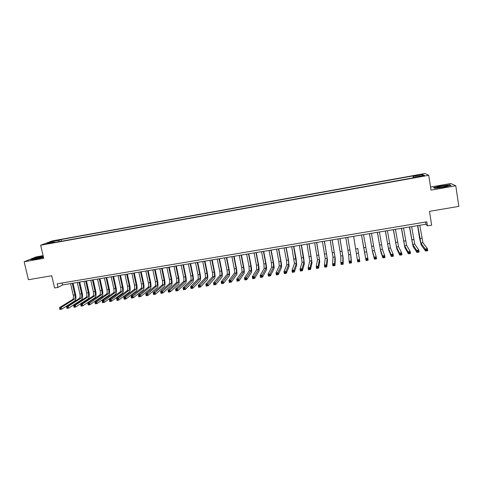 <?xml version="1.0" encoding="UTF-8"?>
<svg xmlns="http://www.w3.org/2000/svg" width="483" height="483" viewBox="0 0 483 483"><rect width="100%" height="100%" fill="white"/><g stroke="black" fill="none" stroke-linecap="round" stroke-linejoin="round"><path stroke-width="0.72" d="M46.966 243.939L50.31 243.009L46.966 243.939M43.102 255.646L36.322 256.841L24.15 261.768L28.425 279.717L51.723 275.745L54.579 287.971L58.002 287.403L62.518 284.946L425.879 224.233L427.413 225.869L431.651 225.163L429.502 211.373L458.85 206.368L455.765 185.768L450.802 183.51L430.546 187.09M424.943 173.5L52.297 240.908L40.669 245.231L428.723 175.299L424.943 173.5M427.413 225.869L426.779 221.824L57.163 283.811L58.002 287.403M421.955 175.909L417.91 176.905L422.559 176.229L424.744 175.571L421.955 175.909L422.015 176.325M54.7 242.46L54.404 242.08L52.224 242.907L415.555 177.4L414.933 177.032L414.957 177.509M54.404 242.08L46.905 243.432L51.645 241.663L59.029 240.329L61.112 239.538L413.019 175.909L413.611 176.253L422.703 174.611L424.195 175.359L414.933 177.032M428.723 175.299L431.017 190.127L455.765 185.768M24.15 261.768L43.73 258.32L40.669 245.231M425.535 222.035L425.879 224.233M62.066 282.99L62.518 284.946M413.967 177.684L413.611 176.253M413.321 177.804L413.019 175.909M61.498 241.234L61.112 239.538M59.029 240.329L58.799 241.717M422.009 175.758L422.703 174.611M51.645 241.663L52.249 242.466M440.925 185.858L433.535 187.621L434.766 188.346L443.611 187.265L451.128 185.46L449.673 184.772L440.955 186.046M43.241 256.213L34.39 258.127L30.755 259.606L35.41 259.214L43.506 257.373M449.721 185.11L449.673 184.772M417.753 225.591L420.874 243.027L425.233 248.999L427.395 248.654L427.715 250.707L425.559 251.051L421.182 244.972L419.57 238.21L417.578 225.621M419.793 225.253L422.921 242.695L427.395 248.654L426.978 249.56L426.115 249.699L426.241 250.52L427.111 250.381L426.978 249.56M426.241 250.52L425.559 251.051L425.233 248.999L426.115 249.699M427.111 250.381L427.715 250.707M443.068 187.126C446.503 186.48 448.043 186.015 447.705 185.726L441.498 186.305C437.381 187.102 436.022 187.585 437.429 187.76L443.068 187.126M433.837 187.796L440.991 186.04L449.468 184.989L450.681 185.563M434.833 188.334L433.831 187.748M43.355 256.727L36.346 258.103C34.414 258.671 33.822 258.973 34.571 259.027L43.44 257.089M31.383 259.558L34.571 258.26L43.277 256.388M409.614 226.95L412.711 244.35L416.612 250.381L418.761 250.037L419.087 252.084L416.938 252.428L413.019 246.294L409.463 226.98M411.643 226.612L414.746 244.018L418.761 250.037L418.338 250.943L417.475 251.082L417.608 251.903L418.471 251.764L418.338 250.943M417.608 251.903L416.938 252.428L416.612 250.381L417.475 251.082M418.471 251.764L419.087 252.084M401.512 228.308L404.585 245.666L408.032 251.758L410.176 251.414L410.502 253.46L408.364 253.798L404.893 247.61L401.385 228.326M403.534 227.97L406.614 245.34L410.176 251.414L409.741 252.319L408.884 252.458L409.016 253.273L409.874 253.14L409.741 252.319M409.016 253.273L408.364 253.798L408.032 251.758L408.884 252.458M409.874 253.14L410.502 253.46M393.446 229.654L396.489 246.982L399.495 253.128L401.627 252.784L401.959 254.825L399.827 255.163L396.803 248.914L393.343 229.673M395.456 229.316L398.511 246.656L401.627 252.784L401.18 253.69L400.329 253.829L400.461 254.644L401.313 254.505L401.18 253.69M400.461 254.644L399.827 255.163L399.495 253.128L400.329 253.829M401.313 254.505L401.959 254.825M385.416 230.995L388.435 248.286L390.995 254.493L393.114 254.149L393.452 256.183L391.327 256.521L388.749 250.218L385.337 231.007M387.42 230.663L390.445 247.96L393.114 254.149L392.661 255.054L391.81 255.193L391.942 256.008L392.794 255.869L392.661 255.054M391.942 256.008L391.327 256.521L390.995 254.493L391.81 255.193M392.794 255.869L393.452 256.183M377.416 232.329L380.411 249.59L382.536 255.851L384.643 255.513L384.981 257.536L382.868 257.874L380.731 251.516L377.362 232.341M379.415 231.997L382.409 249.264L384.643 255.513L384.178 256.413L383.333 256.551L383.472 257.361L384.317 257.228L384.178 256.413M383.472 257.361L382.868 257.874L382.536 255.851L383.333 256.551M384.317 257.228L384.981 257.536M369.459 233.663L372.423 250.882L374.114 257.197L376.215 256.865L376.553 258.888L374.452 259.22L372.749 252.802L369.423 233.669M371.445 233.331L374.416 250.562L376.215 256.865L375.738 257.765L374.899 257.904L375.031 258.713L375.877 258.574L375.738 257.765M375.031 258.713L374.452 259.22L374.114 257.197L374.899 257.904M375.877 258.574L376.553 258.888M363.627 247.356L361.519 234.986L365.728 258.544L367.823 258.206L368.161 260.228L366.072 260.56L363.627 247.356M363.512 234.653L367.823 258.206L367.34 259.111L366.5 259.244L366.639 260.053L367.472 259.92L367.34 259.111M366.639 260.053L366.072 260.56L365.728 258.544L366.5 259.244M367.472 259.92L368.161 260.228M357.734 248.322L359.811 261.563L357.734 248.322M353.641 236.308L357.384 259.884L359.467 259.546L358.972 260.452L358.138 260.585L358.277 261.394L359.111 261.255L358.972 260.452M359.111 261.255L359.811 261.563L357.728 261.895L357.384 259.884L358.138 260.585M357.728 261.895L358.277 261.394M345.78 237.618L348.672 254.74L349.082 261.212L351.153 260.88L351.497 262.891L350.966 256.328L347.772 237.286M347.742 237.292L350.64 254.42L351.153 260.88L350.652 261.786L349.819 261.919L349.958 262.722L350.791 262.589L350.652 261.786M350.791 262.589L351.497 262.891L349.426 263.223L349.082 261.212L349.819 261.919M349.426 263.223L349.958 262.722M337.961 238.922L340.823 256.008L340.811 262.541L342.876 262.209L343.226 264.213L343.111 257.596L339.966 238.59M339.911 238.596L342.779 255.694L342.876 262.209L342.362 263.114L341.535 263.247L341.674 264.044L342.501 263.911L342.362 263.114M342.501 263.911L343.226 264.213L341.161 264.539L340.811 262.541L341.535 263.247M341.161 264.539L341.674 264.044M330.173 240.226L333.01 257.276L332.582 263.863L334.634 263.531L334.991 265.529L335.293 258.858L332.189 239.888M332.117 239.9L334.96 256.962L334.634 263.531L334.115 264.43L333.294 264.563L333.433 265.366L334.254 265.233L334.115 264.43M334.254 265.233L334.991 265.529L332.932 265.855L332.582 263.863L333.294 264.563M332.932 265.855L333.433 265.366M322.415 241.524L325.228 258.538L324.389 265.173L326.436 264.847L326.786 266.839L327.504 260.12L324.449 241.18M324.353 241.198L327.172 258.224L326.436 264.847L325.904 265.747L325.083 265.879L325.228 266.676L326.043 266.544L325.904 265.747M326.043 266.544L326.786 266.839L324.745 267.165L324.389 265.173L325.083 265.879M324.745 267.165L325.228 266.676M314.693 242.81L317.482 259.794L316.232 266.483L318.267 266.157L318.629 268.143L319.752 261.369L316.739 242.472M316.619 242.49L319.414 259.486L318.267 266.157L317.729 267.057L316.914 267.19L317.059 267.987L317.874 267.854L317.729 267.057M317.874 267.854L318.629 268.143L316.594 268.47L316.232 266.483L316.914 267.19M316.594 268.47L317.059 267.987M307.001 244.096L309.766 261.049L308.118 267.787L310.14 267.461L310.503 269.442L312.036 262.619L309.066 243.752M308.921 243.776L311.692 260.735L310.14 267.461L309.591 268.361L308.782 268.494L308.927 269.285L309.736 269.152L309.591 268.361M309.736 269.152L310.503 269.442L308.474 269.768L308.118 267.787L308.782 268.494M308.474 269.768L308.927 269.285M299.345 245.376L302.086 262.293L300.034 269.079L302.05 268.759L302.412 270.734L304.35 263.863L303.632 257.173L301.422 245.032M301.259 245.056L304.006 261.985L302.05 268.759L301.495 269.659L300.686 269.786L300.831 270.577L301.64 270.45L301.495 269.659M301.64 270.45L302.412 270.734L300.396 271.06L300.034 269.079L300.686 269.786M300.396 271.06L300.831 270.577M291.726 246.65L294.443 263.537L291.992 270.371L293.996 270.051L294.364 272.02L296.695 265.101L296.037 258.417L293.809 246.3M293.628 246.33L296.351 263.223L293.996 270.051L293.429 270.951L292.626 271.078L292.77 271.869L293.579 271.742L293.429 270.951M293.579 271.742L294.364 272.02L292.354 272.34L291.992 270.371L292.626 271.078M292.354 272.34L292.77 271.869M284.131 247.918L286.437 260.313L286.824 264.769L283.98 271.657L285.978 271.337L286.347 273.306L289.076 266.332L288.472 259.655L286.232 247.568M286.027 247.604L288.327 260.005L288.725 264.461L285.978 271.337L285.405 272.237L284.602 272.364L284.753 273.149L285.55 273.022L285.405 272.237M285.55 273.022L286.347 273.306L284.348 273.62L283.98 271.657L284.602 272.364M284.348 273.62L284.753 273.149M276.572 249.18L278.89 261.544L279.246 266L276.01 272.937L277.997 272.617L278.365 274.579L281.486 267.558C281.722 266.544 281.541 264.316 280.943 260.886L278.691 248.83M278.462 248.866L280.774 261.237L281.136 265.692L277.997 272.617L277.417 273.517L276.614 273.644L276.765 274.429L277.562 274.302L277.417 273.517M277.562 274.302L278.365 274.579L276.379 274.893L276.01 272.937L276.614 273.644M276.379 274.893L276.765 274.429M269.049 250.442L271.38 262.776L271.694 267.226L268.071 274.211L270.051 273.891L270.426 275.847L273.927 268.783C274.205 267.757 274.042 265.535 273.444 262.112L271.174 250.085M270.927 250.128L273.251 262.468L273.577 266.918L270.051 273.891L269.46 274.791L268.669 274.918L268.814 275.702L269.611 275.576L269.46 274.791M269.611 275.576L270.426 275.847L268.445 276.161L268.071 274.211L268.669 274.918M268.445 276.161L268.814 275.702M261.557 251.691L263.899 263.996L264.177 268.445L260.168 275.473L262.142 275.159L262.517 277.109L266.405 269.997C266.719 268.971 266.574 266.749 265.976 263.332L263.694 251.335M263.422 251.377L265.765 263.694L266.055 268.137L262.142 275.159L261.538 276.059L260.754 276.185L260.898 276.964L261.689 276.837L261.538 276.059M261.689 276.837L262.517 277.109L260.542 277.429L260.168 275.473L260.754 276.185M260.542 277.429L260.898 276.964M254.094 252.935L256.449 265.215L256.69 269.659L252.301 276.735L254.269 276.421L254.644 278.371L258.912 271.211C259.262 270.178 259.136 267.956 258.538 264.551L256.244 252.579M255.954 252.627L258.308 264.913L258.556 269.357L253.66 277.32L252.869 277.447L253.02 278.226L253.81 278.099L253.66 277.32M253.81 278.099L254.644 278.371L252.681 278.685L252.301 276.735L252.869 277.447M252.681 278.685L253.02 278.226M246.662 254.179L249.029 266.429L249.234 270.866L244.47 277.991L246.427 277.683L246.807 279.621L251.456 272.412C251.836 271.38 251.734 269.164 251.13 265.759L248.823 253.816M248.516 253.871L250.882 266.127L251.1 270.565L245.811 278.576L245.026 278.703L245.177 279.482L245.962 279.355L245.811 278.576M245.962 279.355L246.807 279.621L244.851 279.935L244.47 277.991L245.026 278.703M244.851 279.935L245.177 279.482M239.26 255.416L241.645 267.636C242.043 269.906 242.104 271.386 241.814 272.068L236.676 279.246L238.62 278.933L239 280.871L244.024 273.613C244.446 272.575 244.356 270.359 243.758 266.966L241.44 255.054M241.108 255.109L243.486 267.334C243.891 269.605 243.951 271.084 243.667 271.772L237.998 279.826L237.219 279.953L237.37 280.732L238.149 280.605L237.998 279.826M238.149 280.605L239 280.871L237.056 281.178L236.676 279.246L237.219 279.953M237.056 281.178L237.37 280.732M231.894 256.648L234.291 268.838C234.69 271.102 234.732 272.581 234.424 273.269L228.912 280.49L230.85 280.176L231.236 282.108L236.628 274.809C237.087 273.77 237.014 271.555 236.41 268.168L234.08 256.28M233.73 256.34L236.127 268.536C236.525 270.806 236.573 272.279 236.265 272.967L230.216 281.076L229.443 281.197L229.594 281.975L230.373 281.849L230.216 281.076M230.373 281.849L231.236 282.108L229.298 282.422L228.912 280.49L229.443 281.197M229.298 282.422L229.594 281.975M224.553 257.874L226.962 270.033C227.366 272.297 227.396 273.77 227.064 274.465L221.19 281.728L223.116 281.42L223.502 283.346L229.262 276.004C229.757 274.96 229.703 272.744 229.099 269.363L226.756 257.505M226.388 257.566L228.791 269.737C229.196 271.995 229.232 273.475 228.9 274.163L222.476 282.314L221.703 282.44L221.854 283.213L222.627 283.086L222.476 282.314M222.627 283.086L223.502 283.346L221.57 283.654L221.19 281.728L221.703 282.44M221.57 283.654L221.854 283.213M217.247 259.093L219.668 271.229C220.073 273.481 220.091 274.96 219.735 275.654L213.492 282.96L215.412 282.652L215.798 284.578L221.926 277.188C222.452 276.137 222.415 273.927 221.818 270.558L219.463 258.725M219.071 258.791L221.492 270.933C221.89 273.185 221.914 274.664 221.564 275.358L214.766 283.551L213.993 283.672L214.15 284.445L214.917 284.318L214.766 283.551M214.917 284.318L215.798 284.578L213.878 284.885L213.492 282.96L213.993 283.672M213.878 284.885L214.15 284.445M209.972 260.307L212.405 272.418C212.81 274.664 212.816 276.137 212.435 276.837L205.836 284.191L207.744 283.883L208.137 285.803L214.621 278.371C215.183 277.314 215.164 275.111 214.567 271.742L212.194 259.939M211.789 260.005L214.217 272.122C214.621 274.368 214.633 275.847 214.259 276.542L207.086 284.777L206.326 284.904L206.476 285.67L207.243 285.55L207.086 284.777M207.243 285.55L208.137 285.803L206.223 286.111L205.836 284.191L206.326 284.904M206.223 286.111L206.476 285.67M202.727 261.52L205.172 273.601C205.571 275.841 205.571 277.314 205.166 278.015L198.211 285.417L200.113 285.109L200.505 287.023L207.352 279.542C207.944 278.492 207.944 276.282 207.34 272.925L204.961 261.146M204.532 261.218L206.978 273.306C207.382 275.551 207.382 277.025 206.984 277.719L199.449 286.002L198.682 286.123L198.839 286.89L199.606 286.769L199.449 286.002M199.606 286.769L200.505 287.023L198.598 287.325L198.211 285.417L198.682 286.123M198.598 287.325L198.839 286.89M195.512 262.728L197.97 274.779C198.368 277.019 198.356 278.486 197.927 279.192L190.616 286.63L192.512 286.328L192.904 288.236L200.107 280.714C200.735 279.657 200.753 277.453 200.149 274.103L197.758 262.347M197.312 262.426L199.769 274.483C200.167 276.723 200.155 278.196 199.739 278.896L191.836 287.222L191.081 287.343L191.238 288.11L191.999 287.989L191.836 287.222M191.999 287.989L192.904 288.236L191.008 288.538L190.616 286.63L191.081 287.343M191.008 288.538L191.238 288.11M188.322 263.929L190.797 275.95C191.196 278.184 191.171 279.657 190.725 280.357L183.057 287.844L184.947 287.542L185.339 289.444L192.892 281.879C193.556 280.816 193.586 278.619 192.989 275.274L190.586 263.549M190.115 263.627L192.584 275.654C192.989 277.894 192.965 279.361 192.518 280.068L184.264 288.436L183.51 288.556L183.667 289.317L184.421 289.196L184.264 288.436M184.421 289.196L185.339 289.444L183.455 289.746L183.057 287.844L183.51 288.556M183.455 289.746L183.667 289.317M181.167 265.125L183.649 277.115C184.053 279.349 184.017 280.816 183.546 281.523L175.534 289.051L177.412 288.749L177.81 290.651L185.707 283.044C186.408 281.975 186.456 279.778 185.852 276.439L183.437 264.744M182.954 264.823L185.436 276.825C185.834 279.059 185.804 280.526 185.333 281.233L176.724 289.643L175.969 289.764L176.126 290.524L176.881 290.404L176.724 289.643M176.881 290.404L177.81 290.651L175.927 290.953L175.534 289.051L175.969 289.764M175.927 290.953L176.126 290.524M174.043 266.314L176.536 278.28C176.941 280.508 176.893 281.975 176.398 282.682L168.042 290.253L169.907 289.951L170.306 291.847L178.559 284.197C179.29 283.129 179.35 280.931 178.752 277.598L176.325 265.934M175.818 266.018L178.312 277.991C178.716 280.218 178.668 281.686 178.179 282.392L169.213 290.844L168.464 290.965L168.621 291.726L169.37 291.605L169.213 290.844M169.37 291.605L170.306 291.847L168.44 292.149L168.042 290.253L168.464 290.965M168.44 292.149L168.621 291.726M166.943 267.497L169.448 279.44C169.853 281.661 169.793 283.129 169.279 283.835L160.579 291.448L162.439 291.152L162.843 293.042L171.435 285.35C172.196 284.276 172.28 282.078 171.676 278.757L169.237 267.117M168.718 267.202L171.217 279.15C171.622 281.372 171.568 282.839 171.054 283.551L161.739 292.046L160.99 292.161L161.153 292.921L161.896 292.801L161.739 292.046M161.896 292.801L162.843 293.042L160.978 293.338L160.579 291.448L160.99 292.161M160.978 293.338L161.153 292.921M159.879 268.681L162.397 280.593C162.795 282.809 162.729 284.276 162.191 284.988L153.153 292.644L155.007 292.342L155.405 294.232L164.341 286.497C165.138 285.423 165.234 283.225 164.631 279.911L162.179 268.294M161.642 268.385L164.16 280.303C164.558 282.525 164.492 283.986 163.96 284.698L154.294 293.235L153.552 293.356L153.715 294.111L154.457 293.99L154.294 293.235M154.457 293.99L155.405 294.232L153.552 294.527L153.153 292.644L153.552 293.356M153.552 294.527L153.715 294.111M152.839 269.858L155.369 281.74C155.768 283.956 155.689 285.417 155.128 286.129L145.757 293.827L147.599 293.531L148.003 295.415L157.277 287.639C158.104 286.558 158.219 284.366 157.615 281.058L155.152 269.466M154.596 269.562L157.12 281.456C157.524 283.666 157.446 285.133 156.89 285.845L146.88 294.425L146.144 294.539L146.307 295.294L147.043 295.173L146.88 294.425M147.043 295.173L148.003 295.415L146.162 295.711L145.757 293.827L146.144 294.539M146.162 295.711L146.307 295.294M145.83 271.029L148.372 282.887C148.77 285.091 148.679 286.552 148.1 287.27L138.392 295.01L140.227 294.715L140.638 296.592L150.237 288.78C151.101 287.693 151.227 285.501 150.63 282.199L148.154 270.637M147.581 270.734L150.116 282.597C150.521 284.807 150.43 286.268 149.857 286.987L139.502 295.602L138.766 295.723L138.929 296.471L139.665 296.357L139.502 295.602M139.665 296.357L140.638 296.592L138.796 296.888L138.392 295.01L138.766 295.723M138.796 296.888L138.929 296.471M138.85 272.195L141.398 284.022C141.803 286.226 141.7 287.687 141.096 288.405L131.056 296.188L132.891 295.892L133.296 297.763L143.234 289.909C144.121 288.822 144.272 286.636 143.668 283.34L141.187 271.802M140.589 271.905L143.143 283.738C143.542 285.942 143.445 287.403 142.847 288.122L132.155 296.779L131.424 296.9L131.587 297.649L132.318 297.534L132.155 296.779M132.318 297.534L133.296 297.763L131.467 298.059L131.056 296.188L131.424 296.9M131.467 298.059L131.587 297.649M131.895 273.354L134.461 285.157C134.86 287.355 134.751 288.816 134.123 289.54L123.757 297.359L125.58 297.063L125.991 298.935L136.254 291.038C137.178 289.951 137.341 287.759 136.737 284.475L134.244 272.961M133.628 273.064L136.194 284.873C136.592 287.077 136.484 288.538 135.868 289.257L124.837 297.951L124.107 298.071L124.276 298.82L125.006 298.699L124.837 297.951M125.006 298.699L125.991 298.935L124.167 299.225L123.757 297.359L124.107 298.071M124.167 299.225L124.276 298.82M124.97 274.513L127.548 286.286C127.947 288.484 127.826 289.939 127.18 290.663L116.488 298.524L118.305 298.228L118.715 300.094L129.305 292.161C130.259 291.068 130.434 288.882 129.836 285.604L127.331 274.121M126.697 274.223L129.275 286.008C129.673 288.2 129.553 289.661 128.913 290.386L117.556 299.122L116.832 299.237L116.995 299.985L117.719 299.865L117.556 299.122M117.719 299.865L118.715 300.094L116.904 300.384L116.832 299.237M116.904 300.384L116.995 299.985M118.075 275.666L120.659 287.415C121.064 289.607 120.931 291.062 120.267 291.786L109.249 299.683L111.06 299.394L111.47 301.253L122.38 293.284C123.37 292.185 123.563 289.999 122.96 286.727L120.442 275.268M119.796 275.376L122.38 287.131C122.779 289.323 122.652 290.784 121.994 291.509L110.305 300.281L109.581 300.396L109.744 301.144L110.468 301.024L110.305 300.281M110.468 301.024L111.47 301.253L109.665 301.543L109.581 300.396M109.665 301.543L109.744 301.144M111.211 276.813L113.807 288.538C114.205 290.718 114.06 292.179 113.378 292.903L102.046 300.837L103.845 300.553L104.256 302.406L115.485 294.395C116.506 293.296 116.717 291.116 116.113 287.844L113.59 276.415M112.919 276.524L115.515 288.254C115.92 290.44 115.775 291.901 115.099 292.626L103.078 301.44L102.36 301.555L102.529 302.298L103.247 302.183L103.078 301.44M103.247 302.183L104.256 302.406L102.456 302.69L102.36 301.555M102.456 302.69L102.529 302.298M104.37 277.954L106.972 289.655C107.377 291.835 107.226 293.29 106.52 294.02L94.867 301.99L96.66 301.7L97.077 303.553L108.621 295.505C109.671 294.407 109.895 292.221 109.297 288.961L106.755 277.556M106.073 277.671L108.681 289.371C109.08 291.557 108.929 293.012 108.228 293.742L95.888 302.587L95.169 302.702L95.338 303.445L96.057 303.33L95.888 302.587M96.057 303.33L97.077 303.553L95.284 303.837L95.169 302.702M95.284 303.837L95.338 303.445M97.554 279.096L100.174 290.766C100.573 292.94 100.41 294.395 99.685 295.125L87.719 303.137L89.506 302.853L89.923 304.695L101.786 296.61C102.867 295.505 103.102 293.326 102.505 290.072L99.957 278.691M99.257 278.806L101.871 290.488C102.275 292.662 102.112 294.117 101.388 294.847L88.727 303.735L88.015 303.849L88.184 304.592L88.896 304.477L88.727 303.735M88.896 304.477L89.923 304.695L88.141 304.984L88.015 303.849M88.141 304.984L88.184 304.592M90.768 280.225L93.4 291.871C93.799 294.044 93.63 295.493 92.881 296.23L80.607 304.278L82.382 303.994L82.804 305.836L94.976 297.709C96.087 296.604 96.34 294.425 95.737 291.177L93.183 279.826M92.464 279.941L95.091 291.593C95.489 293.767 95.32 295.222 94.577 295.952L80.89 304.99L81.059 305.733L81.766 305.618L81.597 304.882M81.766 305.618L82.804 305.836L81.029 306.119L80.89 304.99M81.029 306.119L81.059 305.733M84.012 281.354L86.65 292.976C87.055 295.143 86.868 296.592 86.101 297.329L73.519 305.413L75.288 305.129L75.71 306.971L88.196 298.808C89.331 297.697 89.603 295.524 88.999 292.281L86.433 280.949M85.702 281.076L88.335 292.698C88.739 294.865 88.558 296.321 87.797 297.057L73.79 306.131L73.959 306.868L74.672 306.753L74.497 306.017M74.672 306.753L75.71 306.971L73.941 307.248L73.79 306.131M73.941 307.248L73.959 306.868M77.28 282.483L79.93 294.075C80.335 296.236 80.142 297.685 79.351 298.422L66.467 306.548L68.224 306.264L68.652 308.094L81.44 299.901C82.605 298.79 82.889 296.61 82.291 293.38L79.713 282.072M78.964 282.199L81.609 293.797C82.013 295.964 81.82 297.413 81.041 298.15L66.726 307.26L66.895 307.997L67.602 307.882L67.433 307.146M67.602 307.882L68.652 308.094L66.889 308.377L66.726 307.26M66.889 308.377L66.895 307.997M70.578 283.599L73.241 295.167C73.639 297.323 73.44 298.772 72.631 299.514L59.439 307.671L61.19 307.393L61.619 309.223L74.708 300.987C75.909 299.871 76.205 297.697 75.608 294.473L73.018 283.195M72.251 283.322L74.907 294.896C75.312 297.051 75.113 298.5 74.31 299.243L59.687 308.389L59.862 309.12L60.562 309.011L60.393 308.275M60.562 309.011L61.619 309.223L59.868 309.5L59.687 308.389M59.868 309.5L59.862 309.12M420.156 176.657L420.095 176.247M421.834 238.179L419.799 238.511M422.921 242.695L420.874 243.027M413.702 239.508L411.679 239.84M414.746 244.018L412.711 244.35M405.611 240.83L403.589 241.162M406.614 245.34L404.585 245.666M397.551 242.146L395.541 242.478M398.511 246.656L396.489 246.982M389.527 243.462L387.523 243.788M390.445 247.96L388.435 248.286M381.54 244.766L379.547 245.092M382.409 249.264L380.411 249.59M373.582 246.064L371.602 246.39M374.416 250.562L372.423 250.882M365.661 247.362L363.687 247.682M366.458 251.854L364.472 252.174M357.776 248.648L355.814 248.968M358.531 253.14L356.557 253.46M349.927 249.934L347.971 250.254M350.64 254.42L348.672 254.74M342.109 251.208L340.165 251.528M342.779 255.694L340.823 256.008M334.327 252.482L332.389 252.802M334.96 256.962L333.01 257.276M326.58 253.75L324.648 254.064M327.172 258.224L325.228 258.538M318.865 255.012L316.939 255.326M319.414 259.486L317.482 259.794M311.179 256.268L309.265 256.582M311.692 260.735L309.766 261.049M303.529 257.517L301.621 257.831M304.006 261.985L302.086 262.293M295.91 258.761L294.014 259.075M296.351 263.223L294.443 263.537M288.327 260.005L286.437 260.313M288.725 264.461L286.824 264.769M280.774 261.237L278.89 261.544M281.136 265.692L279.246 266M273.251 262.468L271.38 262.776M273.577 266.918L271.694 267.226M265.765 263.694L263.899 263.996M266.055 268.137L264.177 268.445M258.308 264.913L256.449 265.215M258.556 269.357L256.69 269.659M250.882 266.127L249.029 266.429M251.1 270.565L249.234 270.866M243.486 267.334L241.645 267.636M243.667 271.772L241.814 272.068M236.127 268.536L234.291 268.838M236.265 272.967L234.424 273.269M228.791 269.737L226.962 270.033M228.9 274.163L227.064 274.465M221.492 270.933L219.668 271.229M221.564 275.358L219.735 275.654M214.217 272.122L212.405 272.418M214.259 276.542L212.435 276.837M206.978 273.306L205.172 273.601M206.984 277.719L205.166 278.015M199.769 274.483L197.97 274.779M199.739 278.896L197.927 279.192M192.584 275.654L190.797 275.95M192.518 280.068L190.725 280.357M185.436 276.825L183.649 277.115M185.333 281.233L183.546 281.523M178.312 277.991L176.536 278.28M178.179 282.392L176.398 282.682M171.217 279.15L169.448 279.44M171.054 283.551L169.279 283.835M164.16 280.303L162.397 280.593M163.96 284.698L162.191 284.988M157.12 281.456L155.369 281.74M156.89 285.845L155.128 286.129M150.116 282.597L148.372 282.887M149.857 286.987L148.1 287.27M143.143 283.738L141.398 284.022M142.847 288.122L141.096 288.405M136.194 284.873L134.461 285.157M135.868 289.257L134.123 289.54M129.275 286.008L127.548 286.286M128.913 290.386L127.18 290.663M122.38 287.131L120.659 287.415M121.994 291.509L120.267 291.786M115.515 288.254L113.807 288.538M115.099 292.626L113.378 292.903M108.681 289.371L106.972 289.655M108.228 293.742L106.52 294.02M101.871 290.488L100.174 290.766M101.388 294.847L99.685 295.125M95.091 291.593L93.4 291.871M94.577 295.952L92.881 296.23M88.335 292.698L86.65 292.976M87.797 297.057L86.101 297.329M81.609 293.797L79.93 294.075M81.041 298.15L79.351 298.422M74.907 294.896L73.241 295.167M74.31 299.243L72.631 299.514M447.119 186.196L447.705 185.726"/></g></svg>
